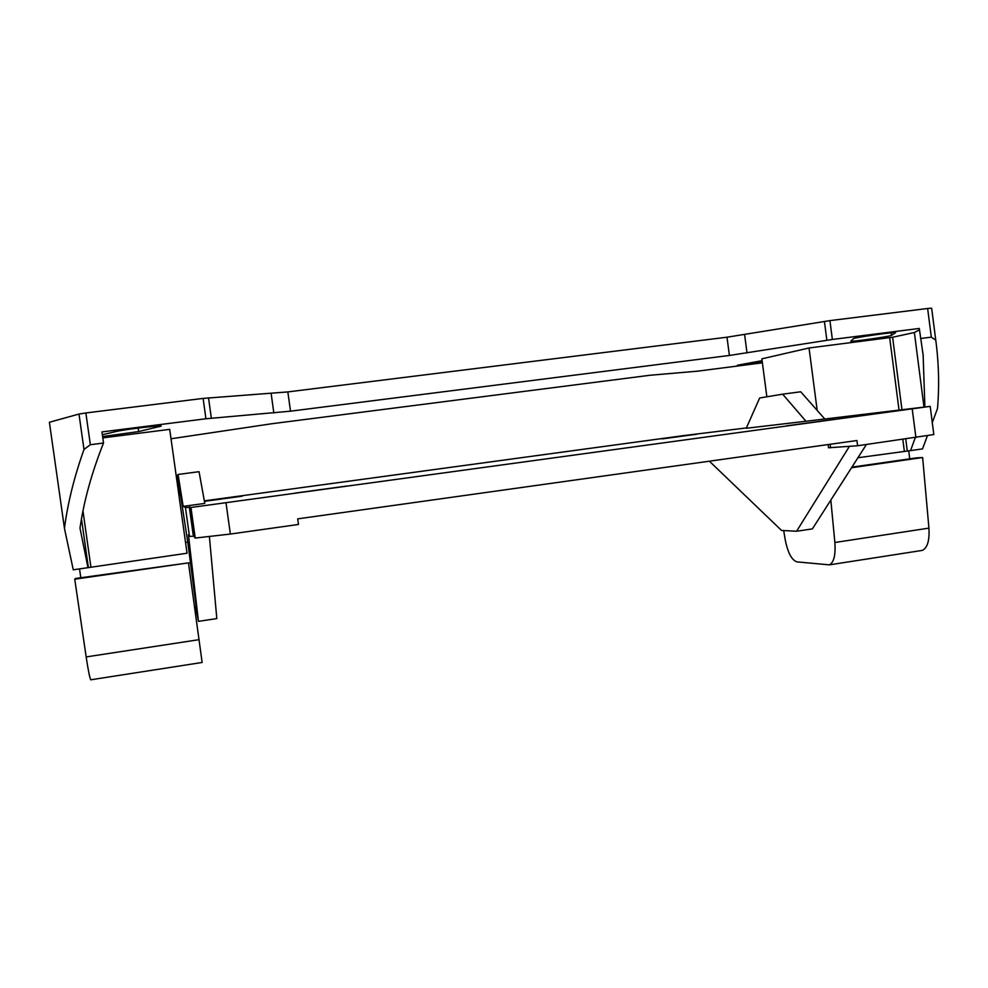 <?xml version="1.0" encoding="UTF-8"?>
<svg xmlns="http://www.w3.org/2000/svg" width="988" height="988" viewBox="0 0 988 988"><rect width="100%" height="100%" fill="white"/><g stroke="black" fill="none" stroke-linecap="round" stroke-linejoin="round"><path stroke-width="1.48" d="M171.01 438.783L271.786 423.741L650.055 375.255L697.577 371.155L762.39 362.831M102.801 437.882L169.701 429.36L187.041 553.231L73.26 569.804L64.442 528.321C67.727 503.09 74.248 476.809 83.992 449.466L90.353 444.711L103.53 443.019C91.773 472.56 83.918 500.916 79.991 528.098L87.981 567.717M924.892 406.945L923.125 354.976L919.297 328.461L832.365 339.464L729.403 355.458L290.509 411.181L205.936 418.764L101.962 431.917L103.53 443.019M766.849 396.793L761.872 358.842L809.049 347.974L892.609 337.254L914.369 332.499L919.47 329.856M102.357 434.732L117.029 431.299C125.575 429.298 162.403 424.976 161.205 426.1L138.653 431.571L102.616 436.548M762.316 362.226L737.419 365.227L762.106 360.682M850.977 341.045L853.459 338.699C852.236 337.859 896.684 331.462 895.634 332.623L891.423 335.426C888.928 336.673 849.865 342.169 850.841 341.144L850.977 341.045M90.353 444.711L85.87 412.959L78.991 414.046L49.4 422.259L64.442 528.321M85.87 412.959L203.108 398.411L287.841 391.915L726.995 337.204L829.92 320.618L927.633 308.491L931.647 308.207L935.932 341.465M920.594 338.514L931.314 337.143L935.747 340.119L936.34 344.651C938.896 366.153 939.292 387.407 937.526 408.415L932.277 422.58M927.362 435.844L922.533 448.898L910.566 450.602L915.271 437.635M809.049 347.974L817.187 410.415M857.917 457.753L910.566 450.602M914.369 332.499L923.978 407.044M183.163 506.375L178.075 474.462L199.045 471.671L204.8 503.411L183.163 506.375L185.435 507.462L190.956 507.474L930.19 406.364L805.973 421.259L782.657 394.175L800.725 391.779L824.523 418.714M746.36 427.94L683.437 435.634L204.343 500.854M782.657 394.175L759.661 397.991L746.224 428.273L805.973 421.259M885.013 412.441L905.045 409.736L885.013 412.441M218.323 503.732L240.776 500.657L218.323 503.732M653.982 439.648L667.962 437.758L653.982 439.648M213.087 499.78L228.29 497.705L213.087 499.78M294.98 493.111L346.825 486.034L294.98 493.111M662.318 438.882L696.762 434.214L662.318 438.882M204.565 501.324L242.122 496.211L204.565 501.324M786.436 425.828L834.181 419.369L786.436 425.828M178.075 474.462L177.482 475.351L179.865 494.865M195.649 606.546L198.452 621.353L188.436 534.854L189.486 536.422L193.772 536.2L195.229 538.065L230.365 534.051L298.475 524.455L297.709 518.861L856.929 440.525L857.609 445.761L933.821 434.547L930.19 406.364M178.89 495L180.483 494.778L187.757 542.128L196.155 606.471M857.609 445.761L828.549 447.774L828.129 444.563M866.39 444.526L812.408 528.864L796.575 531.26L849.421 446.354M709.384 461.186L781.533 530.433L796.575 531.26M209.419 536.805L216.817 618.587L198.452 621.353M908.688 450.726L909.738 458.84M916.444 457.889L922.644 457.53L928.93 528.123C929.646 540.473 927.448 547.895 922.347 550.39L920.754 550.637M783.706 530.556L785.102 539.115C787.708 552.564 791.672 560.159 796.995 561.888L829.414 564.852C833.909 562.431 835.725 554.984 834.872 542.498L830.822 500.101M922.644 457.53L851.533 467.744M185.534 542.449L187.757 542.128M190.647 562.74L188.498 563.049M80.781 577.733L79.534 568.915M75.496 578.486L188.473 562.876L202.132 662.466L90.773 679.793C89.747 678.077 88.216 670.457 86.166 656.921L74.742 579.203L75.496 578.486M74.742 579.203L188.473 562.876M935.747 340.119L931.647 308.207M927.633 308.491L931.314 337.143M832.365 339.464L829.92 320.618M907.268 450.812L905.749 438.981M901.958 409.65L892.609 337.254M889.682 337.711L899.018 409.995M902.822 439.388L904.341 451.158M824.412 321.421L826.87 340.255M747.014 352.938L744.619 334.648M726.995 337.204L729.403 355.458M290.509 411.181L287.841 391.915M271.157 393.619L273.837 412.996M211.346 418.171L208.517 397.868M203.108 398.411L205.936 418.764M81.485 518.91L88.352 567.371M90.884 566.927L82.98 511.031M78.991 414.046L83.992 449.466M138.653 431.571L138.159 428.063M158.969 425.989L159.08 426.779M891.423 335.426L891.077 332.795M185.435 507.462L189.486 536.422M189.301 507.042L193.389 536.225M193.772 536.2L189.696 506.992M190.956 507.474L195.229 538.065M230.365 534.051L226.03 502.966M912.22 408.983L915.913 437.548M830.562 447.749L830.118 444.279M851.915 467.139L916.74 457.839M928.93 528.123L834.872 542.498M199.156 639.656L86.166 656.921M922.681 351.567L923.113 354.976M922.347 550.39L829.414 564.852M194.574 606.706L196.242 606.459"/></g></svg>
